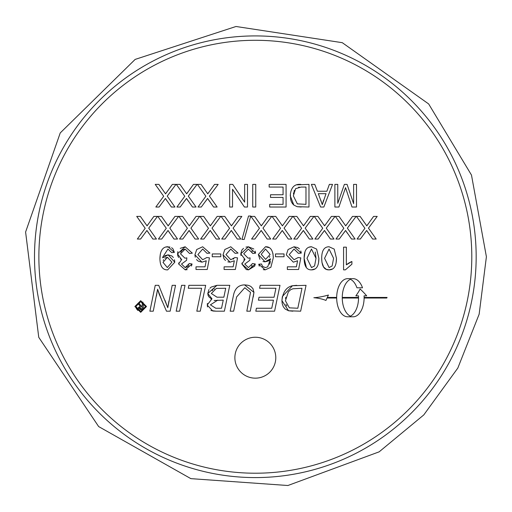 <?xml version="1.0" encoding="UTF-8"?>
<svg xmlns="http://www.w3.org/2000/svg" width="512" height="512" viewBox="0 0 512 512"><rect width="100%" height="100%" fill="white"/><g stroke="black" fill="none" stroke-linecap="round" stroke-linejoin="round"><path stroke-width="0.77" d="M164.621 192.461L165.568 193.856L172.365 184.39L175.968 184.39L167.226 196.115L174.931 207.021L171.379 207.021L165.427 198.445L159.098 207.021L155.84 207.021L163.686 196.256L155.219 184.39L158.893 184.39L165.568 193.856L166.637 192.237M167.238 201.222L165.427 198.445L163.616 200.998M358.541 298.022L342.253 298.022A19.059 10.931 90 0 0 350.4 316.16A19.059 10.931 90 0 0 358.541 298.022M347.61 316.787A19.059 10.931 90 0 1 336.678 298.022L327.04 298.022L325.946 300.435A40.006 22.624 -14.5 0 0 313.843 297.728A40.006 22.624 165.5 0 0 328.403 295.027L327.309 297.44L336.678 297.44A19.059 10.931 -90 0 1 347.61 278.669L353.178 278.669A19.059 10.931 -90 0 1 362.509 287.795L356.941 287.795A19.059 10.931 90 0 0 350.4 279.296A19.059 10.931 90 0 0 342.253 297.44L358.541 297.44A19.059 10.931 -90 0 0 358.49 295.846L355.859 295.846A25.37 8.218 -45.8 0 0 360.115 289.011A25.37 8.218 45.8 0 1 366.688 295.846L364.058 295.846A19.059 10.931 90 0 1 364.109 297.44L387.078 297.44L386.816 298.022L364.109 298.022A19.059 10.931 90 0 1 353.178 316.787L347.61 316.787M252.979 288.685L253.946 292.397L250.285 311.187L246.81 311.187L250.522 292.358L244.762 287.744L236.621 296.954L233.645 311.187L230.176 311.187L233.35 296.006C234.611 288.717 238.355 285.011 244.582 284.89L247.827 285.235M233.35 296.006C234.611 288.717 238.355 285.011 244.582 284.89L253.946 292.397L253.222 297.069M248.013 285.28L249.562 285.805M249.587 285.818L250.79 286.451M251.085 286.65L252.954 288.64M282.4 296.474L292.467 285.734L306.054 285.325L300.653 311.187L288.563 310.771L285.114 308.992M282.195 303.558L281.92 300.621L282.336 296.723M284.998 308.883L283.334 306.771M283.174 306.464L282.234 303.738M285.952 304.429L286.816 306.029M285.798 297.248L285.555 298.669M288.39 291.808L285.434 300.774L289.331 307.834L297.811 308.25L301.99 288.262L292.96 288.774L290.656 289.696L288.39 291.808M292.845 311.187L288.563 310.771L281.92 300.621C282.867 292.006 286.381 287.046 292.467 285.734L296.73 285.325M188.282 288.262L188.896 285.325L205.67 285.325L200.269 311.187L196.819 311.187L201.606 288.262L188.282 288.262M274.054 297.248L275.93 288.262L259.565 288.262L260.179 285.325L279.987 285.325L274.586 311.187L255.802 311.187L256.41 308.25L271.75 308.25L273.446 300.186L258.406 300.186L259.014 297.248L274.054 297.248M149.882 311.187L155.245 285.325L158.714 285.325L167.782 307.718L172.179 285.325L175.546 285.325L170.144 311.187L166.483 311.187L159.13 294.016L157.606 289.248L153.254 311.187L149.882 311.187M162.221 301.485L157.606 289.248L156.41 296.006M164.979 300.262L167.782 307.718L168.902 301.094M208.102 295.424L207.782 293.504L208.96 289.523M209.901 288.262L211.002 287.245M211.27 287.046L216.966 285.325L229.779 285.325L224.378 311.187L216.122 311.187L210.906 310.522M211.053 299.181L211.981 298.803L210.464 298.144M210.394 298.106L208.954 296.896M208.934 296.87L208.141 295.514M207.462 306.931L207.379 303.411M217.734 300.128L210.419 304.838L215.763 308.25L221.542 308.25L223.258 300.128L214.106 300.486M214.426 288.934L214.016 289.126M212.851 289.939L212.23 290.65M211.309 293.485L216.986 297.19L223.866 297.19L225.722 288.262L216.333 288.416L211.309 293.485M216.122 311.187L212.768 311.008L207.187 305.037L211.981 298.803L207.782 293.504L216.966 285.325M321.926 262.17L321.696 258.31C321.696 250.63 324.154 246.784 329.062 246.771L334.202 249.094L336.448 258.31L336.122 262.726M332.602 268.954L329.062 269.862C324.23 270.029 321.779 266.176 321.696 258.31C321.696 250.63 324.154 246.784 329.062 246.771L334.202 249.094L336.448 258.31C336.442 266.022 333.984 269.875 329.062 269.862L326.445 269.395M333.581 258.31L329.062 249.043L324.563 258.31L329.101 267.571L332.154 265.952L333.581 258.31M326.278 269.325L323.603 267.014M323.584 266.982L321.971 262.477M185.03 285.325L179.629 311.187L176.179 311.187L181.581 285.325L185.03 285.325M308.826 247.245L311.488 246.771L316.627 249.094L318.867 258.31L318.547 262.726M306.387 267.52L304.122 258.31C304.122 250.63 306.573 246.784 311.488 246.771L316.627 249.094L318.867 258.31C318.867 266.022 316.41 269.875 311.488 269.862L310.49 269.805M315.027 268.954L311.488 269.862C306.656 270.029 304.198 266.176 304.122 258.31L305.005 251.693M316.006 258.31L311.488 249.043L306.982 258.31L311.52 267.571L314.573 265.952L316.006 258.31L315.264 252M134.867 306.515L140.685 300.691L146.515 306.515L140.685 312.346L134.867 306.515L140.685 300.691L146.515 306.515L140.685 312.346L134.867 306.515M136.256 308.499L137.818 310.451M143.059 302.278L142.662 302.08M140.685 301.658L135.834 306.515L140.685 311.379L145.549 306.515L140.685 301.658M300.8 250.976L301.293 253.082L298.381 253.325L294.029 249.043L289.235 254.579L294.067 259.725L298.189 257.517L300.794 257.862L298.605 269.485L287.354 269.485L287.354 266.829L296.378 266.829L297.6 260.755L293.325 262.17L286.285 254.842L288.083 249.51L294.016 246.771L297.645 247.539M297.76 247.603L299.469 248.883M297.6 260.755L293.325 262.17L286.285 254.842L288.083 249.51L294.016 246.771L301.293 253.082M138.483 308.371L138.4 307.872L140.205 306.099L137.978 303.296L139.219 303.296L140.832 305.747L141.645 305.965L142.24 305.965L142.24 303.296L143.251 303.296L143.251 309.568L139.981 309.504M141.094 309.568L138.4 307.872L138.483 307.347M139.469 307.782L141.082 308.723L142.24 308.723L142.24 306.829L141.005 306.829L139.469 307.782M138.4 307.872L140.205 306.099L138.746 304.525M259.898 259.302L258.362 254.496L265.446 246.771L269.126 247.667M268.384 260.928L265.05 261.824L258.362 254.496L265.446 246.771C270.394 246.515 273.018 250.17 273.312 257.741L270.88 267.277L265.19 269.862L263.27 269.638M259.251 266.15L258.758 264.224L261.517 264L262.566 266.4L265.363 267.59L267.693 266.848L270.554 258.81L265.05 261.824L262.963 261.498M270.554 258.81L270.266 259.226M270.202 259.309L268.544 260.832M269.677 264.243L270.381 261.53M270.125 254.477L265.517 249.043L261.222 254.323L265.619 259.379L270.125 254.477M272.928 253.402L273.312 257.741L270.88 267.277L265.19 269.862L258.758 264.224M269.363 257.331L269.792 256.467M350.733 261.997L351.904 261.498L351.904 264.192L345.363 269.862L343.571 269.862L343.571 247.149L346.349 247.149L346.349 264.845L346.746 264.486M346.81 264.435L348.723 263.091M348.762 263.066L350.701 262.016M346.349 264.845L351.904 261.498M251.578 266.099L251.994 265.408M255.11 251.053L255.597 253.152L252.826 253.51L248.39 249.062L243.731 253.786L248.166 258.189L250.112 257.875L249.824 260.307L244.749 264.051L248.461 267.59L252.544 263.501L255.322 264L254.707 266.035M252.301 251.763L251.923 251.014M245.952 247.098L248.41 246.771L253.811 248.992M240.96 255.475L240.781 253.843L248.41 246.771L255.597 253.152M243.891 260.058L245.011 259.411L240.781 253.843L241.843 250.144M241.92 250.029L243.507 248.346M246.298 269.549L241.888 264L245.011 259.411L244.058 259.117M254.669 266.106L248.512 269.862L241.888 264L241.984 263.002M255.322 264L248.512 269.862L246.4 269.581M284.045 253.946L284.045 256.736L275.488 256.736L275.488 253.946L284.045 253.946M212.237 253.946L220.794 253.946L220.794 256.736L212.237 256.736L212.237 253.946M223.872 258.496L223.034 254.842L224.826 249.51L230.758 246.771L238.042 253.082L235.123 253.325L230.778 249.043L225.984 254.579L230.81 259.725L234.938 257.517L237.542 257.862L235.347 269.485L224.102 269.485L224.102 266.829L233.126 266.829L234.349 260.755L230.074 262.17L227.846 261.843M225.459 260.486L223.917 258.586M233.267 259.091L233.837 258.714M234.349 260.755L230.074 262.17L223.034 254.842L224.826 249.51L230.758 246.771L238.042 253.082M180.237 248.358L185.152 246.771L192.346 253.152L189.568 253.51L185.139 249.062L180.48 253.786L184.915 258.189L186.861 257.875L186.566 260.307L181.498 264.051L185.203 267.59L188.096 266.374M188.582 265.702L188.896 265.037M185.203 267.59L189.293 263.501L192.07 264L191.45 266.035M185.139 249.062L182.406 249.92M182.381 249.939L180.698 252.288M177.773 255.744L177.53 253.843L185.152 246.771L192.346 253.152M181.523 259.52L177.53 253.843L177.875 251.622M187.194 269.638L185.254 269.862L178.637 264L181.754 259.411L180.288 258.88M178.643 257.504L177.811 255.859M192.07 264L185.254 269.862L178.637 264L178.758 262.867M195.258 257.235L194.931 254.842L196.73 249.51L202.662 246.771L209.939 253.082L207.027 253.325L202.682 249.043L197.882 254.579L202.714 259.725L206.835 257.517L209.44 257.862L207.251 269.485L196.006 269.485L196.006 266.829L205.024 266.829L206.253 260.755L201.971 262.17L198.291 261.178M198.176 261.101L196.499 259.59M206.253 260.755L201.971 262.17L194.931 254.842L196.73 249.51L202.662 246.771L209.939 253.082M343.827 228.275L335.36 216.403L339.034 216.403L345.709 225.875L352.506 216.403L356.109 216.403L347.366 228.134L355.078 239.04L351.52 239.04L345.574 230.464L339.238 239.04L335.981 239.04L343.827 228.275M347.386 233.242L345.574 230.464L343.763 233.018M344.762 224.48L345.709 225.875L346.778 224.256M166.067 246.995L169.984 247.002M171.635 247.712L173.011 248.941M173.056 248.998L174.374 252.39L171.699 252.634L167.955 249.043L162.675 257.254L162.694 257.805L163.456 256.826M174.477 259.77L174.784 262.221L167.68 269.862C162.778 270.099 160.192 266.451 159.917 258.931L160.333 253.958M164.742 255.782L168.096 254.822L171.757 255.923M171.859 255.994L173.363 257.472M167.405 257.274L163.008 262.362L167.334 267.571L171.923 262.138L167.405 257.274L164.787 258.125M163.552 259.648L163.226 260.538M162.694 257.805L168.096 254.822L174.784 262.221L167.68 269.862C162.778 270.099 160.192 266.451 159.917 258.931C160.051 250.701 162.758 246.65 168.026 246.771L174.374 252.39M301.638 228.275L293.171 216.403L296.845 216.403L303.52 225.875L310.317 216.403L313.92 216.403L305.171 228.134L312.883 239.04L309.331 239.04L303.379 230.464L297.05 239.04L293.792 239.04L301.638 228.275M305.19 233.242L303.379 230.464L301.568 233.018M302.566 224.48L303.52 225.875L304.589 224.256M365.856 224.48L366.803 225.875L373.6 216.403L377.21 216.403L368.461 228.134L376.173 239.04L372.621 239.04L366.669 230.464L360.339 239.04L357.075 239.04L364.928 228.275L356.454 216.403L360.128 216.403L366.803 225.875L367.872 224.256M368.48 233.242L366.669 230.464L364.858 233.018M259.443 228.275L250.976 216.403L254.65 216.403L261.325 225.875L268.122 216.403L271.725 216.403L262.982 228.134L270.694 239.04L267.142 239.04L261.19 230.464L254.861 239.04L251.597 239.04L259.443 228.275M263.002 233.242L261.19 230.464L259.379 233.018M260.378 224.48L261.325 225.875L262.394 224.256M323.667 224.48L324.614 225.875L331.411 216.403L335.014 216.403L326.272 228.134L333.978 239.04L330.426 239.04L324.474 230.464L318.144 239.04L314.886 239.04L322.733 228.275L314.266 216.403L317.939 216.403L324.614 225.875L325.683 224.256M326.285 233.242L324.474 230.464L322.662 233.018M229.568 228.275L221.101 216.403L224.774 216.403L231.45 225.875L238.246 216.403L241.85 216.403L233.107 228.134L240.819 239.04L237.261 239.04L231.315 230.464L224.979 239.04L221.722 239.04L229.568 228.275M233.126 233.242L231.315 230.464L229.504 233.018M230.502 224.48L231.45 225.875L232.518 224.256M281.472 224.48L282.419 225.875L289.216 216.403L292.826 216.403L284.077 228.134L291.789 239.04L288.237 239.04L282.285 230.464L275.955 239.04L272.691 239.04L280.544 228.275L272.07 216.403L275.744 216.403L282.419 225.875L283.494 224.256M284.096 233.242L282.285 230.464L280.474 233.018M187.379 228.275L178.912 216.403L182.586 216.403L189.261 225.875L196.058 216.403L199.661 216.403L190.912 228.134L198.624 239.04L195.072 239.04L189.12 230.464L182.79 239.04L179.533 239.04L187.379 228.275M190.931 233.242L189.12 230.464L187.309 233.018M188.314 224.48L189.261 225.875L190.33 224.256M250.771 216.026L244.218 239.418L241.971 239.418L248.525 216.026L250.771 216.026M145.19 228.275L136.717 216.403L140.39 216.403L147.066 225.875L153.862 216.403L157.466 216.403L148.723 228.134L156.435 239.04L152.883 239.04L146.931 230.464L140.602 239.04L137.338 239.04L145.19 228.275M148.742 233.242L146.931 230.464L145.12 233.018M146.118 224.48L147.066 225.875L148.134 224.256M209.408 224.48L210.355 225.875L217.152 216.403L220.755 216.403L212.013 228.134L219.718 239.04L216.166 239.04L210.214 230.464L203.885 239.04L200.627 239.04L208.474 228.275L200.006 216.403L203.68 216.403L210.355 225.875L211.424 224.256M212.026 233.242L210.214 230.464L208.403 233.018M317.395 191.238L326.88 191.238L329.363 184.39L332.538 184.39L323.846 207.021L320.602 207.021L311.36 184.39L314.771 184.39L317.395 191.238M326.022 193.67L318.33 193.67L322.291 204.64L326.022 193.67M320.704 199.949L322.291 204.64L323.52 200.307M167.213 224.48L168.166 225.875L174.957 216.403L178.566 216.403L169.818 228.134L177.53 239.04L173.978 239.04L168.026 230.464L161.696 239.04L158.432 239.04L166.285 228.275L157.811 216.403L161.485 216.403L168.166 225.875L169.235 224.256M169.837 233.242L168.026 230.464L166.214 233.018M296.979 184.826L308.979 184.39L308.979 207.021L297.146 206.694L293.83 205.069L292.544 203.731M292.493 203.667L291.379 201.779M291.366 201.747L290.707 199.77M290.675 199.642L290.362 193.85M301.184 207.021L297.146 206.694L293.83 205.069L290.259 195.827C290.79 187.629 294.304 183.821 300.8 184.39M305.978 187.059L301.146 187.059L295.61 188.646L293.35 195.878L297.35 203.878L305.978 204.346L305.978 187.059M299.424 187.136L298.547 187.251M294.413 190.362L293.978 191.411M293.664 192.557L293.446 193.946M346.63 190.995L345.549 187.648L338.906 207.021L334.886 207.021L334.886 184.39L337.766 184.39L337.766 203.328L344.371 184.39L347.066 184.39L353.619 203.654L353.619 184.39L356.499 184.39L356.499 207.021L352 207.021L345.549 187.648L344.339 191.27M270.528 194.752L283.072 194.752L283.072 187.059L269.165 187.059L269.165 184.39L286.074 184.39L286.074 207.021L269.683 207.021L269.683 204.346L283.072 204.346L283.072 197.427L270.528 197.427L270.528 194.752M255.744 184.39L255.744 207.021L252.742 207.021L252.742 184.39L255.744 184.39M229.664 184.39L232.736 184.39L244.64 202.157L244.64 184.39L247.501 184.39L247.501 207.021L244.429 207.021L232.531 189.254L232.531 207.021L229.664 207.021L229.664 184.39M206.81 192.461L207.757 193.856L214.554 184.39L218.163 184.39L209.414 196.115L217.126 207.021L213.574 207.021L207.622 198.445L201.293 207.021L198.029 207.021L205.882 196.256L197.408 184.39L201.082 184.39L207.757 193.856L208.826 192.237M209.434 201.222L207.622 198.445L205.811 200.998M184.781 196.256L176.314 184.39L179.987 184.39L186.662 193.856L193.459 184.39L197.062 184.39L188.32 196.115L196.032 207.021L192.474 207.021L186.528 198.445L180.192 207.021L176.934 207.021L184.781 196.256M188.339 201.222L186.528 198.445L184.717 200.998M185.715 192.461L186.662 193.856L187.731 192.237M255.334 473.216A216.461 216.461 0 0 0 471.795 256.755A216.461 216.461 0 0 0 255.334 40.288A216.461 216.461 0 0 0 38.874 256.755A216.461 216.461 0 0 0 255.334 473.216M234.88 357.702A20.454 20.454 0 0 1 255.334 337.248A20.454 20.454 0 0 1 275.789 357.702A20.454 20.454 0 0 1 255.334 378.163A20.454 20.454 0 0 1 234.88 357.702M255.334 477.587A220.832 220.832 0 0 0 476.166 256.755A220.832 220.832 0 0 0 255.334 35.917A220.832 220.832 0 0 0 34.502 256.755A220.832 220.832 0 0 0 255.334 477.587M486.4 256.755L471.482 175.078L428.659 103.942L342.278 42.682L236.006 26.49L135.149 59.411L60.237 132.941L25.6 232.032L38.752 337.306L98.656 426.566L190.867 478.643L287.891 485.51L379.142 451.846L423.776 414.925L457.818 368.07L479.142 314.221L486.4 256.755"/></g></svg>
